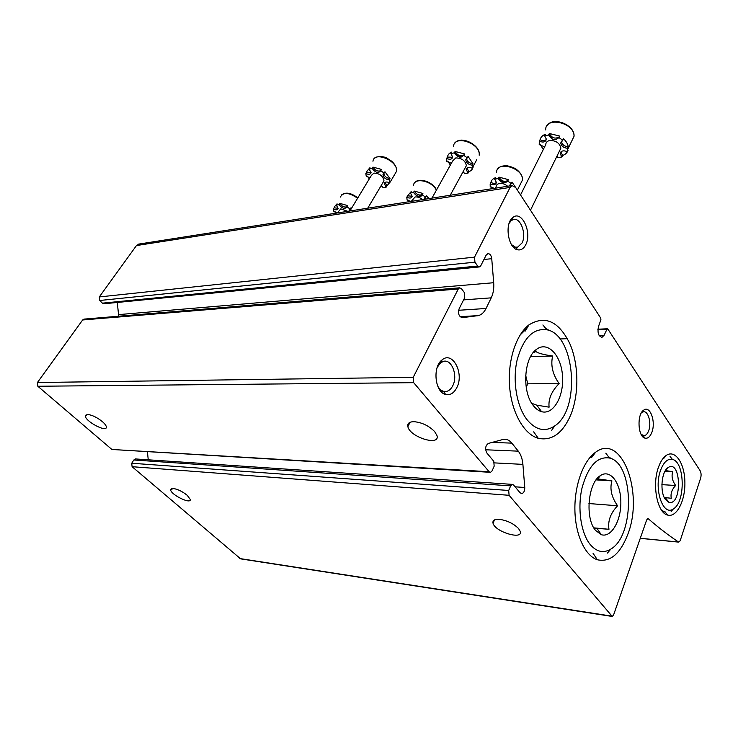 <?xml version="1.0" encoding="UTF-8"?>
<svg xmlns="http://www.w3.org/2000/svg" width="738" height="738" viewBox="0 0 738 738"><rect width="100%" height="100%" fill="white"/><g stroke="black" fill="none" stroke-linecap="round" stroke-linejoin="round"><path stroke-width="1.11" d="M648.444 518.879L647.779 518.666L646.645 520.004L613.619 614.855L612.245 616.451L509.091 495.299L508.703 490.475L510.668 485.872L512.172 484.368L513.51 484.931L520.032 492.744L521.96 493.574C523.879 492.836 524.81 490.807 524.764 487.486L522.901 464.377C522.403 458.879 520.871 454.479 518.288 451.158L511.84 443.132C509.303 440.069 506.434 438.824 503.242 439.396L488.371 443.427C485.355 445.66 484.857 448.842 486.859 453.003L493.768 461.278L494.165 466.185L492.117 470.826L490.576 472.329L489.137 471.739L413.686 382.671L413.225 377.303L458.289 288.982L459.553 287.82L461.462 288.696L464.322 292.525L464.746 297.608L459.156 308.696C457.846 313.659 458.898 316.648 462.311 317.654L478.445 315.587C481.573 314.729 484.11 312.358 486.047 308.475L491.231 297.848C493.288 293.484 494.109 288.438 493.694 282.719L491.739 258.687C491.204 255.219 489.884 253.558 487.772 253.688L486.056 255.293L480.752 265.818L479.571 266.916L477.717 266.031L474.94 262.174L474.525 257.147L510.106 187.406L512.061 185.57L515.705 187.535L600.75 318.124L600.907 319.785L598.453 326.602C597.319 332.838 598.518 336.39 602.051 337.275L604.136 335.236L607.014 329.139L607.872 329.056L700.094 470.659C701.211 472.781 701.386 475.272 700.63 478.15L680.141 540.834L678.591 542.043C668.776 535.53 658.73 527.808 648.444 518.879L647.457 518.796M611.784 616.387L240.643 558.86L132.093 466.693L131.733 463.243L133.818 459.986L136.013 458.981M518.528 528.519C513.583 523.593 507.264 520.539 499.58 519.349C494.589 519.045 492.412 520.336 493.03 523.242C494.986 531.913 523.528 540.419 520.179 531.231L518.528 528.519M187.267 495.346C182.507 491.536 177.858 489.248 173.31 488.473L170.662 489.783C170.496 494.515 191.05 504.672 190.284 499.46L187.267 495.346M148.246 459.802L147.443 451.942M489.931 472.292L111.899 449.47L37.822 386.251L37.426 382.524L82.656 319.969L84.427 319.074M102.536 421.758C97.158 417.431 92.204 415.005 87.693 414.479L85.396 415.909C84.861 421.149 106.835 432.874 106.355 427.099C106.29 425.734 105.008 423.953 102.536 421.758M434.654 431.582C428.843 425.743 421.97 422.44 414.027 421.684C409.304 421.739 407.256 423.4 407.865 426.656C409.848 437.164 440.466 446.628 436.961 435.521L434.654 431.582M493.694 282.719L118.541 314.619L118.633 316.224M118.541 314.619L117.305 302.46M479.146 266.962L104.316 303.733L102.444 303.161L99.676 300.495L99.307 296.934L136.456 245.56L139.104 244.038M651.866 432.32C656.091 421.749 650.077 405.07 643.73 410.125C636.737 414.202 637.826 436.933 645.067 438.151C647.872 438.695 650.132 436.748 651.866 432.32M456.822 387.616C464.433 373.41 452.579 350.615 442.071 359.904C432.274 366.786 434.931 392.367 445.614 394.461C450.208 395.439 453.944 393.16 456.822 387.616M525.77 244.684C532.43 232.369 521.425 209.361 512.615 217.719C504.248 223.882 508.279 248.669 517.772 249.822C521.083 250.366 523.749 248.651 525.77 244.684M658.527 467.089C660.556 461.453 663.139 457.551 666.276 455.383C675.196 449.257 684.624 463.215 684.882 481.979C685.408 500.696 676.617 517.965 667.503 515.041C657.217 512.864 651.829 484.691 658.527 467.089M570.695 415.051C579.312 394.046 578.841 363.852 569.598 343.142C558.546 321.141 544.985 315.061 528.906 324.895C515.807 334.997 507.43 361.251 509.644 387.136C511.803 413.031 524.146 434.387 538.306 438.326C551.895 441.066 562.697 433.307 570.695 415.051M627.89 534.109C644.062 492.846 621.83 432.496 595.677 452.173C583.564 460.429 574.496 484.811 574.893 509.7C575.234 534.598 584.994 555.769 597.328 559.755C610.068 562.55 620.252 553.998 627.89 534.109M611.304 458.695L608.389 456.564M549.423 330.596L545.686 328.336M672.078 458.99L672.669 459.488M511.452 244.582L515.419 247.175L517.679 247.129L522.043 242.95C526.821 234.131 520.456 216.963 513.251 219.546L511.157 220.699L509.109 223.346M437.477 385.577C439.055 388.668 441.056 390.577 443.501 391.315L446.582 391.408C449.138 390.762 451.204 388.861 452.791 385.688C458.113 375.716 451.776 358.843 443.501 361.352L440.577 362.828L437.21 367.376M641.174 434.461L644.403 435.651C646.165 435.236 647.577 433.621 648.647 430.798C651.737 423.059 648.195 410.448 643.268 411.869L641.322 412.948M351.565 208.254L350.984 207.784L350.218 209.057L346.943 206.889L347.727 205.616L339.812 203.365C341.777 206.363 344.166 207.516 346.98 206.843M350.255 210.431L349.96 209.177M338.189 208.282L334.166 207.802L334.249 206.972L337.063 203.817L336.288 205.081L339.028 204.638L339.812 203.365M335.458 211.926L336.26 213.134M337.312 212.848L333.917 211.64L333.391 209.066L334.166 207.802M349.259 211.096L350.218 209.057M346.943 206.889L346.925 207.083C344.729 209.288 342.1 208.467 339.028 204.638M336.288 205.081L338.161 208.513C337.57 210.044 335.974 210.219 333.391 209.066M337.238 212.978L340.818 208.854L347.746 211.326M429.073 198.577L426.324 195.773L425.568 197.12L422.136 194.804L422.892 193.457L414.286 191.096C416.453 194.555 419.11 195.708 422.274 194.564M425.475 199.14L425.023 197.415M412.228 196.271L407.57 195.801L411.177 191.603L410.411 192.95L413.52 192.433L414.286 191.096M408.511 200.256L409.35 201.668M410.937 201.419L407.118 200.044L406.786 197.277L407.551 195.939M421.094 196.188L419.433 195.063M424.295 199.325L425.568 197.12M422.136 194.804C419.627 197.461 416.749 196.677 413.52 192.433M410.411 192.95L412.219 196.354C411.583 198.254 409.765 198.559 406.786 197.277M411.26 201.373L415.088 196.972C417.625 196.714 420.116 197.59 422.579 199.601M516.637 188.965L512.015 182.111L511.286 183.55L507.679 181.059L508.408 179.629L498.98 177.138C501.416 181.188 504.414 182.295 507.984 180.469M510.705 185.782L510.345 184.085M496.397 182.572C495.004 183.577 493.168 183.541 490.899 182.461C491.397 180.21 492.91 178.633 495.438 177.729L494.691 179.149L498.242 178.568L498.98 177.138M491.471 187.018L492.311 188.66M494.377 188.338L490.235 186.88L490.161 183.882L490.899 182.461M504.82 182.913L501.775 180.459M509.617 185.948L511.286 183.55M507.679 181.059C504.561 183.965 501.416 183.135 498.242 178.568M494.691 179.149L496.406 182.452C495.742 184.832 493.657 185.303 490.161 183.882M495.364 188.19L496.13 186.705C496.296 184.952 497.43 183.882 499.525 183.476C502.394 183.172 505.106 184.103 507.652 186.262M381.315 185.321L383.133 187.692L386.14 187.175L386.924 185.847L385.051 182.415M386.924 185.847L390.356 181.806L389.609 182.775L389.221 179.924L390.005 178.587L384.959 171.751L384.166 173.089L380.697 170.755C377.616 171.668 375.033 170.45 372.967 167.111L381.5 169.417L380.688 170.856C378.28 173.504 375.439 172.701 372.164 168.43L372.967 167.111M390.005 178.587C386.325 177.978 384.249 176.216 383.778 173.292M371.076 172.572L366.62 172.203L366.694 171.557L369.95 167.683L369.148 169.002L372.164 168.43M367.745 176.603L369.277 178.919M380.882 186.059L382.302 186.29M370.015 177.701L366.279 176.373L365.817 173.522L366.62 172.203M386.14 187.175L384.286 183.633C384.922 181.806 386.703 181.52 389.609 182.775M389.221 179.924C385.467 179.279 383.391 177.489 382.994 174.537L384.166 173.089M369.148 169.002L371.057 172.683C370.411 174.491 368.668 174.768 365.817 173.522M349.913 210.994L371.417 175.376L373.917 173.089C379.71 173.43 383.068 176.004 383.991 180.828L382.976 182.526M463.206 171.484L464.608 173.688L468.04 173.098L468.796 171.696L467.034 168.144M472.938 166.77L473.159 166.88C472.698 169.186 471.241 170.792 468.796 171.696M476.803 159.629L472.477 167.627L472.255 165.192L473.021 163.781L468.067 156.401L467.292 157.812L463.649 155.303L464.423 153.891L455.088 151.465C457.375 155.367 460.272 156.567 463.778 155.063M473.021 163.781C469.174 163.246 467.016 161.447 466.536 158.375L466.554 158.246M452.671 157.231L447.44 157.074C447.818 154.74 449.221 153.089 451.638 152.12L450.853 153.513L454.304 152.867L455.088 151.465M448.197 161.714L450.346 165.118M462.855 172.129L463.879 172.249M472.477 167.627L473.159 166.88M451.361 163.292L446.877 161.557L446.656 158.467L447.44 157.074M461.056 157.249L458.639 155.192M468.04 173.098L466.268 169.648C466.942 167.341 468.99 166.889 472.394 168.292M472.255 165.192C468.409 164.657 466.241 162.849 465.77 159.786L467.292 157.812M463.649 155.303C460.743 158.347 457.625 157.535 454.304 152.867M450.853 153.513L452.689 157.12C451.997 159.408 449.986 159.851 446.656 158.467M431.97 198.125L452.652 160.967L455.789 157.914C461.804 158.061 465.327 160.653 466.379 165.672L465.115 167.978M557.098 155.866L557.928 157.655L561.867 156.982L562.596 155.497L560.954 151.871M562.596 155.497C565.456 154.473 567.282 152.711 568.066 150.183L567.347 151.677L567.54 148.292L568.269 146.797C567.808 143.928 566.212 141.253 563.491 138.762L562.753 140.266L558.906 137.554L559.644 136.06L549.34 133.504C551.95 138.135 555.262 139.242 559.266 136.816M568.269 146.797C564.349 146.382 562.088 144.611 561.489 141.484L561.517 141.059M546.314 139.547C544.727 140.866 542.642 140.921 540.068 139.722C540.751 137.176 542.522 135.349 545.373 134.261L544.616 135.746L548.592 134.989L549.34 133.504M540.373 144.676L543.297 149.5M544.598 146.908L539.22 144.593L539.321 141.207L540.068 139.722M552.79 139.279L551.378 138.292L551.452 136.631M552.015 137.028L551.378 138.292M561.867 156.982L560.207 153.735C560.898 150.801 563.279 150.118 567.347 151.677M567.54 148.292C563.62 147.877 561.35 146.106 560.751 142.978L562.753 140.266M558.906 137.554C555.271 140.921 551.84 140.063 548.592 134.989M544.616 135.746L546.341 139.15C545.64 142.074 543.297 142.757 539.321 141.207M520.53 194.943L545.742 144.63C545.871 142.443 547.199 141.069 549.709 140.506C555.926 140.441 559.653 142.978 560.898 148.117L559.358 151.253M533.205 405.448C521.831 391.73 523.879 357.865 536.452 349.388C547.476 340.762 561 354.877 562.467 375.374C564.302 395.799 553.565 415.143 541.591 411.684C538.528 410.817 535.733 408.741 533.205 405.448M536.452 349.388L534.561 352.478L535.733 351.233C537.107 352.967 542.744 354.563 552.651 356.011C550.493 365.255 552.651 374.443 559.127 383.575C551.526 391.315 548.177 399.175 549.1 407.164L536.766 405.171L531.997 403.418M527.015 419.682C516.674 406.481 512.329 380.743 517.117 359.996C523.307 337.995 533.233 327.921 546.876 329.775C575.087 334.738 580.99 409.138 554.745 425.9C545.142 432.302 535.899 430.236 527.015 419.682M520.087 335.034L526.858 328.382M559.127 383.575L527.744 383.815L525.677 375.31M526.212 387.284L527.744 383.815M552.651 356.011L530.576 356.629M535.318 351.242L534.377 351.27M525.622 381.103L525.576 378.059M595.492 530.354C584.791 518.205 588.038 482.772 600.345 475.632C610.178 468.768 620.686 482.587 620.842 501.609C621.295 520.576 611.276 538.067 601.267 534.681L595.492 530.354M596.959 478.787L611.922 480.853C609.616 488.842 611.498 497.154 617.586 505.77C610.566 513.131 607.688 520.973 608.97 529.284L593.97 528.131M590.206 544.524C580.917 533.187 577.273 508.344 582.051 487.864C588.195 466.047 597.346 456.112 609.505 458.04C633.96 463.16 635.16 535.207 610.935 549.017C603.583 553.518 596.673 552.024 590.206 544.524M589.238 458.326L593.453 455.078M617.586 505.77L588.933 503.547M608.97 529.284L593.795 527.855M611.922 480.853L596.101 479.894M665.418 499.497C659.652 492.089 661.469 471.287 668.148 467.541C681.303 458.768 682.29 506.296 668.868 502.283L665.418 499.497M665.565 470.595L672.733 471.683C671.294 476.13 672.263 480.733 675.648 485.484C671.801 489.552 670.362 493.814 671.312 498.27L665.289 497.615M660.639 470.161C663.739 462.025 667.669 458.446 672.429 459.414C684.846 461.748 685.694 502.08 673.443 508.842C663.038 516.923 653.471 488.787 660.639 470.161M663.324 458.123L664.818 457.126M665.593 512.513L661.516 510.124M675.648 485.484L661.885 484.645M665.473 497.864L664.403 497.79M672.733 471.683L664.984 471.278M678.591 542.043L640.289 538.27M611.396 616.073L239.721 558.537M509.091 495.299L132.093 466.693M508.703 490.475L131.733 463.243M510.668 485.872L133.818 459.986M524.764 487.486L515.078 486.812M522.901 464.377L494.488 462.892M518.288 451.158L485.632 449.774M511.84 443.132L492.098 442.413M489.137 471.739L111.899 449.47M413.686 382.671L37.822 386.251M413.225 377.303L37.426 382.524M458.289 288.982L82.656 319.969M477.486 315.763L460.198 316.814M486.047 308.475L458.621 310.283M491.231 297.848L463.602 299.886M491.739 258.687L483.944 259.49M477.717 266.031L102.444 303.161M474.94 262.174L99.676 300.495M474.525 257.147L99.307 296.934M510.106 187.406L136.456 245.56M604.136 335.236L599.118 335.439M607.014 329.139L597.891 329.563M357.598 198.264C348.982 192.323 343.225 191.926 340.338 197.083M436.361 190.247C432.237 180.792 413.99 176.972 413.548 185.367M418.584 194.85L420.651 196.363M520.216 184.491L522.504 179.952C523.685 168.024 496.609 160.155 496.563 172.314M498.418 178.227L502.855 182.664M394.562 174.657L396.481 171.4C398.668 161.133 374.092 150.57 372.958 161.253M455.005 143.043C460.678 134.98 481.084 145.165 479.193 155.211C480.844 143.273 454.036 134.242 453.51 146.484M454.82 151.936L459.368 157.111M548.869 134.436L551.415 137.6M571.12 142.323L574.035 136.318C574.736 122.49 545.197 115.967 545.677 129.916M678.757 542.126L640.261 538.334M512.172 484.368L135.386 458.935M521.96 493.574L521.083 493.51M459.553 287.82L83.938 319.12M478.445 315.587L460.088 316.703M512.061 185.57L138.504 244.13M602.051 337.275L601.35 337.303M567.393 338.668L559.939 338.963M607.383 328.779L597.918 329.213M593.029 553.223L597.328 559.755M591.562 457.542L595.677 452.173M533.685 431.859L538.306 438.326M525.308 331.021L528.906 324.895M664.615 511.222L667.503 515.041M663.545 458.658L666.276 455.383M170.662 489.783L171.336 488.676M493.03 523.242L494.442 519.939M407.865 426.656L410.042 422.302M85.396 415.909L86.208 414.71M513.796 247.553L515.576 247.359M516.24 247.285L517.679 247.129M510.761 219.878L511.609 219.758M515.419 247.175L517.772 249.822M511.157 220.699L512.615 217.719M440.937 391.417L443.566 391.408M443.879 391.408L446.582 391.408M440.503 361.426L441.306 361.408M443.501 391.315L445.614 394.461M440.577 362.828L442.071 359.904M641.866 435.586L643.029 435.614L645.067 438.151M643.084 435.614L644.403 435.651M641.912 412.468L643.73 410.125M357.829 197.885C351.02 192.747 345.522 191.815 341.343 195.072M349.212 210.238L349.775 209.306M436.49 189.998C433.224 181.963 418.686 177.102 414.756 182.701M424.267 198.697L424.968 197.452M517.384 190.109L522.504 179.952C522.624 176.364 520.807 173.006 517.052 169.878C515.336 168.282 511.997 166.908 507.034 165.755C502.532 165.635 499.515 166.64 497.984 168.762M509.607 185.662L510.336 184.232M390.356 181.806L396.481 171.4C396.924 167.987 395.319 164.592 391.675 161.198L386.611 157.95C383.834 156.401 376.481 155.635 374.203 158.707M384.286 183.633L384.968 182.471M382.994 174.537L383.705 173.347M383.991 180.828L367.736 208.199M466.268 169.648L467.025 168.246M465.77 159.786L466.536 158.375M466.379 165.672L450.226 195.266M567.633 149.51L574.035 136.318C575.123 125.137 553.528 116.235 547.43 125.239M560.207 153.735L560.935 152.24M560.751 142.978L561.489 141.484M560.898 148.117L530.474 210.21M536.766 405.171L541.591 411.684M546.876 329.775L542.891 324.96M554.745 425.9L551.544 430.475M596.922 528.316L601.267 534.681M597.715 478.962L600.345 475.632M609.505 458.04L605.833 453.187M610.935 549.017L607.402 553.085M665.279 497.615L668.868 502.283M665.565 470.586L668.148 467.541M672.429 459.414L670.049 456.471M673.443 508.842L671.174 511.388"/></g></svg>
